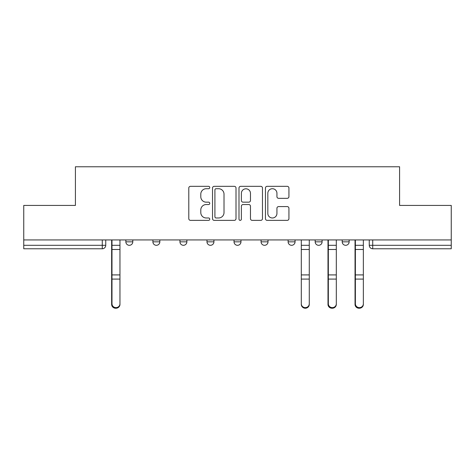 <?xml version="1.0" encoding="UTF-8"?>
<svg xmlns="http://www.w3.org/2000/svg" width="475" height="475" viewBox="0 0 475 475"><rect width="100%" height="100%" fill="white"/><g stroke="black" fill="none" stroke-linecap="round" stroke-linejoin="round"><path stroke-width="0.71" d="M209.766 187.524A1.193 1.193 0 0 0 208.572 186.331L190.493 186.331A1.704 1.704 0 0 0 188.789 188.035L188.789 218.66A1.704 1.704 0 0 0 190.493 220.364L208.572 220.364A1.193 1.193 0 0 0 209.766 219.171A1.193 1.193 0 0 0 208.572 217.983L206.233 217.983A5.445 5.445 0 0 1 200.788 212.539L200.788 209.986A5.445 5.445 0 0 1 206.233 204.541L208.572 204.541A1.193 1.193 0 0 0 209.766 203.348A1.193 1.193 0 0 0 208.572 202.16L206.233 202.16A5.445 5.445 0 0 1 200.788 196.709L200.788 194.162A5.445 5.445 0 0 1 206.233 188.717L208.572 188.717A1.193 1.193 0 0 0 209.766 187.524M342.208 239.928L342.208 241.834L349.143 241.834A3.467 3.467 0 0 1 345.675 245.302A3.467 3.467 0 0 1 342.208 241.834L342.208 239.928M288.123 239.928L288.123 241.834L295.052 241.834A3.467 3.467 0 0 1 291.585 245.302A3.467 3.467 0 0 1 288.123 241.834L288.123 239.928M261.078 239.928L261.078 241.834L268.013 241.834A3.467 3.467 0 0 1 264.545 245.302A3.467 3.467 0 0 1 261.078 241.834L261.078 239.928M206.987 241.834L206.987 239.928L206.987 241.834A3.467 3.467 0 0 0 210.455 245.302A3.467 3.467 0 0 1 206.987 241.834L213.922 241.834A3.467 3.467 0 0 1 210.455 245.302M152.902 241.834L152.902 239.928L152.902 241.834A3.467 3.467 0 0 0 156.37 245.302A3.467 3.467 0 0 1 152.902 241.834L159.838 241.834A3.467 3.467 0 0 1 156.37 245.302A3.467 3.467 0 0 0 159.838 241.834L159.838 239.928L159.838 241.834M287.233 198.33A1.704 1.704 0 0 0 288.931 196.626L288.931 188.035A1.704 1.704 0 0 0 287.233 186.331L267.152 186.331A1.704 1.704 0 0 0 265.448 188.035L265.448 218.66A1.704 1.704 0 0 0 267.152 220.364L287.233 220.364A1.704 1.704 0 0 0 288.931 218.66L288.931 208.282A1.704 1.704 0 0 0 287.233 206.583L278.635 206.583A1.704 1.704 0 0 0 276.937 208.282L276.937 213.429A4.554 4.554 0 0 1 272.383 217.983A4.554 4.554 0 0 1 267.829 213.429L267.829 193.266A4.554 4.554 0 0 1 272.383 188.717A4.554 4.554 0 0 1 276.937 193.266L276.937 196.626A1.704 1.704 0 0 0 278.635 198.33L287.233 198.33M23.75 239.928L23.75 205.432L75.412 205.432L75.412 166.773L399.588 166.773L399.588 205.432L451.25 205.432L451.25 239.928L23.75 239.928L23.75 245.302L105.747 245.302L105.747 239.928L105.747 245.302A3.467 3.467 0 0 1 102.279 248.769L23.75 248.769L23.75 245.302M236.01 188.035A1.704 1.704 0 0 0 234.312 186.331L214.231 186.331A1.704 1.704 0 0 0 212.527 188.035L212.527 218.66A1.704 1.704 0 0 0 214.231 220.364L234.312 220.364A1.704 1.704 0 0 0 236.01 218.66L236.01 188.035M240.688 186.331L260.769 186.331A1.704 1.704 0 0 1 262.473 188.035L262.473 218.66A1.704 1.704 0 0 1 260.769 220.364L252.178 220.364A1.704 1.704 0 0 1 250.473 218.66L250.473 206.239A1.704 1.704 0 0 0 248.775 204.541L243.075 204.541A1.704 1.704 0 0 0 241.371 206.239L241.371 219.171A1.193 1.193 0 0 1 240.178 220.364A1.193 1.193 0 0 1 238.99 219.171L238.99 188.035A1.704 1.704 0 0 1 240.688 186.331M369.253 239.928L369.253 245.302L451.25 245.302L451.25 248.769L372.721 248.769A3.467 3.467 0 0 1 369.253 245.302M451.25 239.928L451.25 245.302M349.143 239.928L349.143 241.834M322.098 239.928L322.098 241.834A3.467 3.467 0 0 1 318.63 245.302A3.467 3.467 0 0 1 315.162 241.834L322.098 241.834L322.098 239.928M315.162 239.928L315.162 241.834M295.052 241.834L295.052 239.928L295.052 241.834A3.467 3.467 0 0 1 291.585 245.302M268.013 241.834L268.013 239.928L268.013 241.834A3.467 3.467 0 0 1 264.545 245.302M240.967 239.928L240.967 241.834A3.467 3.467 0 0 1 237.5 245.302A3.467 3.467 0 0 1 234.033 241.834A3.467 3.467 0 0 0 237.5 245.302A3.467 3.467 0 0 0 240.967 241.834L240.967 239.928M234.033 239.928L234.033 241.834L240.967 241.834M213.922 239.928L213.922 241.834M186.877 239.928L186.877 241.834A3.467 3.467 0 0 1 183.415 245.302A3.467 3.467 0 0 1 179.948 241.834L186.877 241.834M179.948 239.928L179.948 241.834M132.792 239.928L132.792 241.834A3.467 3.467 0 0 1 129.325 245.302A3.467 3.467 0 0 1 125.857 241.834A3.467 3.467 0 0 0 129.325 245.302A3.467 3.467 0 0 0 132.792 241.834L132.792 239.928M125.857 239.928L125.857 241.834L132.792 241.834M216.101 188.717A1.193 1.193 0 0 0 214.914 189.905L214.914 216.79A1.193 1.193 0 0 0 216.101 217.983L218.571 217.983A5.445 5.445 0 0 0 224.016 212.539L224.016 194.162A5.445 5.445 0 0 0 218.571 188.717L216.101 188.717M250.473 193.349A4.554 4.554 0 0 0 245.925 188.801A4.554 4.554 0 0 0 241.371 193.349L241.371 200.456A1.704 1.704 0 0 0 243.075 202.16L248.775 202.16A1.704 1.704 0 0 0 250.473 200.456L250.473 193.349M111.643 239.928L111.643 304.386A3.99 3.842 180 0 0 115.805 308.228M119.961 303.786L119.961 304.386A3.99 3.842 180 0 1 115.977 308.228A3.99 3.842 180 0 1 111.987 304.386L111.987 303.786A3.99 3.842 0 0 0 115.977 307.628A3.99 3.842 0 0 0 119.961 303.786L119.961 279.086L111.987 279.086L111.987 303.786M111.987 239.928L111.987 279.086M119.961 239.928L119.961 279.086M309.272 303.786L309.272 304.386A3.99 3.842 180 0 1 305.282 308.228A3.99 3.842 180 0 1 301.298 304.386L301.298 303.786A3.99 3.842 0 0 0 305.282 307.628A3.99 3.842 0 0 0 309.272 303.786L309.272 279.086L301.298 279.086L301.298 303.786M301.298 239.928L301.298 279.086M309.272 239.928L309.272 279.086M327.993 239.928L327.993 304.386A3.99 3.842 180 0 0 332.156 308.228M336.312 303.786L336.312 304.386A3.99 3.842 180 0 1 332.328 308.228A3.99 3.842 180 0 1 328.338 304.386L328.338 303.786A3.99 3.842 0 0 0 332.328 307.628A3.99 3.842 0 0 0 336.312 303.786L336.312 279.086L328.338 279.086L328.338 303.786M328.338 239.928L328.338 279.086M336.312 239.928L336.312 279.086M355.039 239.928L355.039 304.386A3.99 3.842 180 0 0 359.195 308.228M363.357 303.786L363.357 304.386A3.99 3.842 180 0 1 359.373 308.228A3.99 3.842 180 0 1 355.383 304.386L355.383 303.786A3.99 3.842 0 0 0 359.373 307.628A3.99 3.842 0 0 0 363.357 303.786L363.357 279.086L355.383 279.086L355.383 303.786M355.383 239.928L355.383 279.086M363.357 239.928L363.357 279.086M102.279 239.928L102.279 248.769M372.721 239.928L372.721 248.769M111.643 245.302L119.961 245.302M111.643 279.686L111.987 279.686M111.643 274.051L111.987 274.051M111.643 248.621L111.987 248.621M119.961 274.912L111.987 274.912M119.961 249.488L111.987 249.488M309.272 245.302L301.298 245.302M309.272 274.912L301.298 274.912M309.272 249.488L301.298 249.488M327.993 245.302L336.312 245.302M327.993 279.686L328.338 279.686M327.993 274.051L328.338 274.051M327.993 248.621L328.338 248.621M336.312 274.912L328.338 274.912M336.312 249.488L328.338 249.488M355.039 245.302L363.357 245.302M355.039 279.686L355.383 279.686M355.039 274.051L355.383 274.051M355.039 248.621L355.383 248.621M363.357 274.912L355.383 274.912M363.357 249.488L355.383 249.488"/></g></svg>
